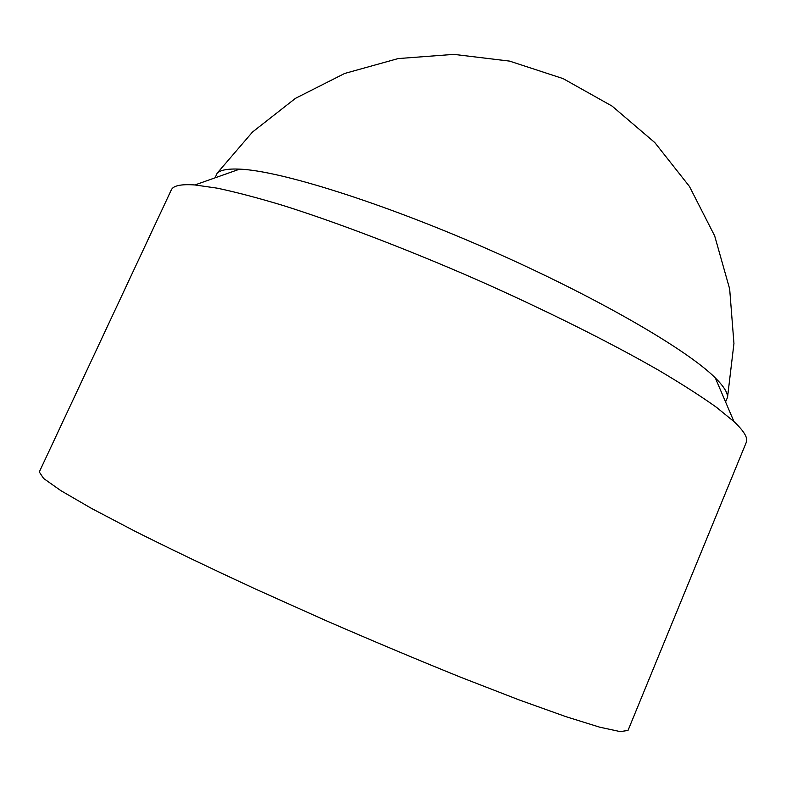 <?xml version="1.0" encoding="UTF-8"?>
<svg xmlns="http://www.w3.org/2000/svg" width="786" height="786" viewBox="0 0 786 786"><rect width="100%" height="100%" fill="white"/><g stroke="black" fill="none" stroke-linecap="round" stroke-linejoin="round"><path stroke-width="1.18" d="M39.3 471.964L43.603 478.458L60.797 490.602L91.51 508.414L135.447 531.483C170.876 549.217 210.943 568.425 255.656 589.107L325.266 620.321C372.76 640.963 418.113 660.024 461.313 677.493L519.133 699.913L565.861 716.635L599.767 727.197L620.341 731.628L628.034 730.4L746.287 442.341C748.184 438.067 744.077 431.141 733.957 421.581L716.508 407.335C701.181 396.39 682.032 384.118 659.081 370.52C610.27 342.46 544.619 309.645 475.117 278.942C405.478 248.563 336.889 222.448 283.186 205.519C257.641 197.826 235.653 192.039 217.221 188.168L194.918 184.956C181.035 183.983 173.166 185.643 171.299 189.937L39.3 471.964M215.099 177.823L217.093 173.293C220.345 169.992 227.871 168.597 239.671 169.128C279.787 170.709 380.846 202.13 488.145 249.26C595.464 296.342 687.003 349.465 715.319 377.928C723.7 386.25 727.767 392.735 727.531 397.362L725.557 401.892M727.531 397.362L733.947 343.472L729.663 288.953L714.68 235.908L689.44 186.439L654.817 142.58L612.137 106.13L563.071 78.6L509.583 61.112L453.866 54.372L398.138 58.577L344.641 73.471L295.457 98.348L252.424 132.097L217.093 173.293M239.671 169.128L194.918 184.956M715.319 377.928L733.957 421.581"/></g></svg>
